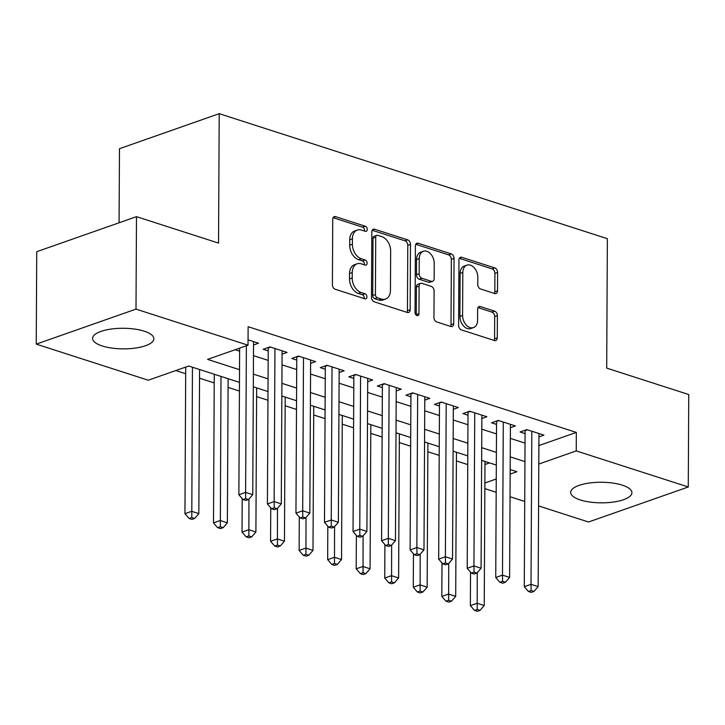 <?xml version="1.0" encoding="UTF-8"?>
<svg xmlns="http://www.w3.org/2000/svg" width="725" height="725" viewBox="0 0 725 725"><rect width="100%" height="100%" fill="white"/><g stroke="black" fill="none" stroke-linecap="round" stroke-linejoin="round"><path stroke-width="1.09" d="M367.276 229.408A2.701 1.849 70.7 0 0 365.327 226.236L335.566 216.648A3.852 2.646 70.7 0 0 334.27 216.639A3.852 2.646 70.7 0 0 332.739 219.376L332.403 284.708A3.852 2.646 70.7 0 0 335.186 289.239L364.947 298.827A2.701 1.849 70.7 0 0 365.853 298.836A2.701 1.849 70.7 0 0 366.923 296.915A2.701 1.849 70.7 0 0 364.974 293.743L361.123 292.501A12.334 8.455 70.7 0 1 352.214 278.001L352.25 272.555A12.334 8.455 70.7 0 1 357.126 263.809A12.334 8.455 70.7 0 1 361.277 263.827L365.128 265.069A2.701 1.849 70.7 0 0 366.034 265.078A2.701 1.849 70.7 0 0 367.095 263.166A2.701 1.849 70.7 0 0 365.146 259.994L361.295 258.752A12.334 8.455 70.7 0 1 352.395 244.252L352.423 238.806A12.334 8.455 70.7 0 1 357.298 230.052A12.334 8.455 70.7 0 1 361.449 230.079L365.3 231.32A2.701 1.849 70.7 0 0 366.207 231.32A2.701 1.849 70.7 0 0 367.276 229.408M364.494 231.058A2.701 1.849 70.7 0 0 364.575 230.351A2.701 1.849 70.7 0 0 362.636 227.179L333.128 217.681M364.14 298.564A2.701 1.849 70.7 0 0 364.222 297.866A2.701 1.849 70.7 0 0 362.282 294.694L358.422 293.453L361.123 292.501M364.312 264.815A2.701 1.849 70.7 0 0 364.403 264.108A2.701 1.849 70.7 0 0 362.455 260.937L358.603 259.695L361.295 258.752M580.263 499.933A30.622 10.295 0.3 0 1 570.666 492.384A30.622 10.295 0.3 0 1 589.189 483.04A30.622 10.295 0.3 0 1 622.313 485.161A30.622 10.295 0.3 0 1 631.91 492.71A30.622 10.295 0.3 0 1 613.386 502.053A30.622 10.295 0.3 0 1 580.263 499.933M102.198 345.952A30.622 10.295 0.3 0 1 92.601 338.412A30.622 10.295 0.3 0 1 111.133 329.059A30.622 10.295 0.3 0 1 144.257 331.189A30.622 10.295 0.3 0 1 153.854 338.729A30.622 10.295 0.3 0 1 135.321 348.082A30.622 10.295 0.3 0 1 102.198 345.952M494.695 293.534A3.852 2.646 70.7 0 0 495.991 293.543A3.852 2.646 70.7 0 0 497.513 290.807L497.604 272.473A3.852 2.646 70.7 0 0 494.822 267.942L461.771 257.293A3.852 2.646 70.7 0 0 460.475 257.293A3.852 2.646 70.7 0 0 458.952 260.021L458.608 325.362A3.852 2.646 70.7 0 0 461.39 329.893L494.45 340.532A3.852 2.646 70.7 0 0 495.737 340.542A3.852 2.646 70.7 0 0 497.268 337.814L497.386 315.665A3.852 2.646 70.7 0 0 494.595 311.134L480.448 306.584A3.852 2.646 70.7 0 0 479.153 306.575A3.852 2.646 70.7 0 0 477.63 309.303L477.576 320.287A10.313 7.069 70.7 0 1 473.498 327.6A10.313 7.069 70.7 0 1 462.586 315.457L462.813 272.446A10.313 7.069 70.7 0 1 466.891 265.132A10.313 7.069 70.7 0 1 477.802 277.276L477.766 284.445A3.852 2.646 70.7 0 0 480.548 288.976L494.695 293.534M239.458 382.365L188.708 366.016L148.272 380.217L36.25 344.13L36.73 251.693L136.481 216.666L218.542 243.093L219.213 113.671L607.369 238.688L606.698 368.11L688.75 394.545L688.27 486.983L588.519 522.009L538.575 505.923M136.481 216.666L136.001 309.113L248.023 345.191L207.586 359.392L239.522 369.678M538.893 445.567L576.339 432.417L248.122 326.703L248.023 345.191M576.339 432.417L576.239 450.905L688.27 486.983M410.486 244.416A3.852 2.646 70.7 0 0 407.704 239.884L374.644 229.236A3.852 2.646 70.7 0 0 373.348 229.227A3.852 2.646 70.7 0 0 371.825 231.964L371.481 297.295A3.852 2.646 70.7 0 0 374.263 301.827L407.323 312.475A3.852 2.646 70.7 0 0 408.619 312.484A3.852 2.646 70.7 0 0 410.142 309.747L410.486 244.416L407.785 245.358A3.852 2.646 70.7 0 0 405.003 240.827L372.206 230.269M418.207 243.265L451.267 253.913A3.852 2.646 70.7 0 1 454.049 258.444L453.705 323.776A3.852 2.646 70.7 0 1 452.183 326.513A3.852 2.646 70.7 0 1 450.887 326.504L436.731 321.945A3.852 2.646 70.7 0 1 433.949 317.414L434.094 290.924A3.852 2.646 70.7 0 0 431.312 286.393L421.923 283.366A3.852 2.646 70.7 0 0 420.627 283.357A3.852 2.646 70.7 0 0 419.104 286.094L418.959 313.68A2.701 1.849 70.7 0 1 417.89 315.593A2.701 1.849 70.7 0 1 415.035 312.412L415.389 245.993A3.852 2.646 70.7 0 1 416.911 243.265A3.852 2.646 70.7 0 1 418.207 243.265L415.905 244.071M253.532 344.973L258.544 343.215L248.05 339.835M282.07 354.172L287.082 352.413L269.963 346.894L263.22 349.26L268.214 350.873M310.608 363.361L315.62 361.603L298.501 356.084L291.758 358.449L296.752 360.062M339.155 372.55L344.167 370.792L327.038 365.282L320.305 367.647L325.298 369.252M367.693 381.749L372.704 379.991L355.585 374.472L348.843 376.837L353.836 378.45M396.231 390.938L401.242 389.18L384.123 383.661L377.381 386.026L382.374 387.639M424.778 400.127L429.789 398.369L412.661 392.859L405.928 395.225L410.921 396.829M453.315 409.326L458.327 407.568L441.208 402.049L434.465 404.414L439.459 406.027M481.853 418.515L486.865 416.757L469.746 411.238L463.003 413.603L467.997 415.217M510.4 427.714L515.412 425.947L498.283 420.437L491.55 422.802L496.543 424.406M235.09 349.731L239.622 351.19M253.478 355.649L268.159 360.379M282.016 364.847L296.706 369.578M310.554 374.037L325.244 378.767M339.101 383.226L353.782 387.957M367.638 392.424L382.329 397.155M396.176 401.614L410.867 406.344M424.723 410.803L439.404 415.534M453.261 420.002L467.951 424.732M481.799 429.191L496.489 433.922M510.346 438.38L525.027 443.111M538.938 436.903L543.949 435.145L526.83 429.626L520.088 431.991L525.081 433.604M175.785 370.557L185.682 373.747M199.538 378.205L214.228 382.936M228.076 387.395L239.413 391.047M256.614 396.593L267.951 400.245M285.161 405.782L296.498 409.435M313.698 414.972L325.036 418.624M342.236 424.17L353.573 427.822M370.783 433.36L382.12 437.012M399.321 442.558L410.658 446.201M427.859 451.748L439.196 455.4M456.406 460.937L467.743 464.589M484.971 464.498L489.52 462.903M219.213 113.671L119.471 148.698L119.081 222.774M36.25 344.13L136.001 309.113M524.728 501.464L510.037 496.734M496.181 492.275L484.844 488.623M510.155 474.114L516.934 471.73L510.183 469.555M496.326 465.097L481.636 460.366M467.788 455.898L453.098 451.167M439.241 446.709L424.56 441.978M410.703 437.519L396.013 432.789M382.166 428.321L367.475 423.59M353.619 419.132L338.938 414.401M325.081 409.942L310.391 405.212M296.543 400.744L281.853 396.013M267.996 391.554L253.315 386.824M484.88 482.986L496.253 478.989M538.793 464.054L576.239 450.905M253.378 374.136L268.069 378.867M281.916 383.335L296.607 388.065M310.463 392.524L325.144 397.255M339.001 401.713L353.691 406.444M367.539 410.912L382.229 415.642M396.086 420.101L410.767 424.832M424.623 429.291L439.314 434.021M453.161 438.489L467.852 443.22M481.708 447.678L496.389 452.409M510.246 456.868L524.936 461.598M357.298 230.052L354.607 231.003A12.334 8.455 70.7 0 0 349.731 239.748L352.423 238.806M358.603 259.695A12.334 8.455 70.7 0 1 349.695 245.195L349.731 239.748M357.126 263.809L354.425 264.761A12.334 8.455 70.7 0 0 349.55 273.506L352.25 272.555M358.422 293.453A12.334 8.455 70.7 0 1 349.522 278.953L349.55 273.506M407.06 312.393A3.852 2.646 70.7 0 0 407.441 310.69L407.785 245.358M377.698 235.308A2.701 1.849 70.7 0 0 376.792 235.308A2.701 1.849 70.7 0 0 375.722 237.22L375.423 294.567A2.701 1.849 70.7 0 0 377.372 297.739L381.432 299.044A12.334 8.455 70.7 0 0 385.582 299.072A12.334 8.455 70.7 0 0 390.458 290.317L390.666 251.122A12.334 8.455 70.7 0 0 381.758 236.622L377.698 235.308M376.792 235.308L374.091 236.25A2.701 1.849 70.7 0 0 373.031 238.163L375.722 237.22M385.582 299.072L382.882 300.014A12.334 8.455 70.7 0 1 378.74 299.996L374.671 298.682A2.701 1.849 70.7 0 1 372.722 295.51L373.031 238.163M415.769 244.298L448.567 254.865L451.267 253.913M450.624 326.422A3.852 2.646 70.7 0 0 451.004 324.728L451.349 259.396A3.852 2.646 70.7 0 0 448.567 254.865M420.627 283.357L417.935 284.309A3.852 2.646 70.7 0 0 416.404 287.037L416.259 314.623L418.959 313.68M416.213 315.139A2.701 1.849 70.7 0 0 416.259 314.623M434.239 263.429A10.313 7.069 70.7 0 0 423.327 251.285A10.313 7.069 70.7 0 0 419.249 258.598L419.168 273.751A3.852 2.646 70.7 0 0 421.95 278.282L431.339 281.309A3.852 2.646 70.7 0 0 432.635 281.318A3.852 2.646 70.7 0 0 434.157 278.581L434.239 263.429M423.327 251.285L420.627 252.237A10.313 7.069 70.7 0 0 416.549 259.55L419.249 258.598M432.635 281.318L429.934 282.261A3.852 2.646 70.7 0 1 428.638 282.252L419.258 279.234A3.852 2.646 70.7 0 1 416.476 274.702L416.549 259.55M466.891 265.132L464.19 266.084A10.313 7.069 70.7 0 0 460.112 273.397L462.813 272.446M473.498 327.6L470.797 328.543A10.313 7.069 70.7 0 1 459.895 316.408L460.112 273.397M494.187 340.451A3.852 2.646 70.7 0 0 494.568 338.756L494.686 316.617A3.852 2.646 70.7 0 0 491.903 312.085L478.02 307.608M494.432 293.453A3.852 2.646 70.7 0 0 494.812 291.749L494.912 273.425A3.852 2.646 70.7 0 0 492.13 268.893L459.333 258.327M185.718 367.067L184.948 513.699L191.69 511.324L198.831 513.626L199.583 369.514M192.442 367.222L191.781 517.532L189.089 518.484L191.944 519.399L194.635 518.457L191.781 517.532M198.831 513.626L194.635 518.457M189.089 518.484L184.948 513.699M239.64 348.136L238.869 494.767L245.612 492.393L246.382 345.771M245.703 498.601L243.011 499.552L245.866 500.468L248.557 499.525L245.703 498.601L245.612 492.393L252.744 494.695L253.551 341.611M238.869 494.767L243.011 499.552M248.557 499.525L252.744 494.695M214.274 374.245L213.494 522.888L220.237 520.523L227.369 522.816L228.121 378.713M220.989 376.411L220.328 526.731L217.627 527.673L220.482 528.597L223.182 527.646L220.328 526.731M227.369 522.816L223.182 527.646M217.627 527.673L213.494 522.888M242.204 498.628L242.032 532.077L248.775 529.712L255.907 532.014L256.659 387.902M248.938 499.09L248.865 535.92L246.174 536.862L249.028 537.787L251.72 536.835L248.865 535.92M255.907 532.014L251.72 536.835M246.174 536.862L242.032 532.077M270.751 507.817L270.57 541.276L277.312 538.911L284.454 541.203L285.206 397.092M277.476 508.279L277.412 545.109L274.712 546.061L277.566 546.976L280.258 546.034L277.412 545.109M284.454 541.203L280.258 546.034M274.712 546.061L270.57 541.276M299.289 517.007L299.117 550.465L305.859 548.1L312.992 550.393L313.744 406.29M306.013 517.478L305.95 554.308L303.249 555.25L306.104 556.175L308.805 555.223L305.95 554.308M312.992 550.393L308.805 555.223M303.249 555.25L299.117 550.465M270.57 347.094L268.232 347.909L267.416 503.957L274.15 501.591L274.956 348.498M274.249 507.799L271.549 508.742L274.403 509.657L277.095 508.714L274.249 507.799L274.15 501.591L281.291 503.884L282.088 350.8M267.416 503.957L271.549 508.742M277.095 508.714L281.291 503.884M299.108 356.283L296.77 357.108L295.954 513.146L302.697 510.781L303.494 357.697M302.787 516.988L300.087 517.931L302.941 518.855L305.642 517.904L302.787 516.988L302.697 510.781L309.829 513.082L310.626 359.99M295.954 513.146L300.087 517.931M305.642 517.904L309.829 513.082M327.646 365.472L325.308 366.297L324.492 522.344L331.234 519.97L332.032 366.886M331.325 526.178L328.633 527.129L331.488 528.045L334.18 527.102L331.325 526.178L331.234 519.97L338.367 522.272L339.173 369.188M324.492 522.344L328.633 527.129M334.18 527.102L338.367 522.272M356.192 374.671L353.854 375.487L353.039 531.534L359.772 529.168L360.579 376.076M359.872 535.376L357.171 536.319L360.026 537.243L362.718 536.292L359.872 535.376L359.772 529.168L366.913 531.461L367.711 378.377M353.039 531.534L357.171 536.319M362.718 536.292L366.913 531.461M327.827 526.205L327.655 559.655L334.397 557.289L341.529 559.591L342.282 415.479M334.56 526.667L334.488 563.497L331.796 564.449L334.651 565.364L337.343 564.412L334.488 563.497M341.529 559.591L337.343 564.412M331.796 564.449L327.655 559.655M384.73 383.86L382.392 384.685L381.577 540.723L388.319 538.358L389.117 385.274M388.41 544.566L385.709 545.508L388.564 546.433L391.264 545.481L388.41 544.566L388.319 538.358L395.451 540.66L396.249 387.567M381.577 540.723L385.709 545.508M391.264 545.481L395.451 540.66M356.374 535.394L356.192 568.853L362.935 566.488L370.076 568.781L370.828 424.669M363.098 535.857L363.035 572.687L360.334 573.638L363.189 574.553L365.88 573.611L363.035 572.687M370.076 568.781L365.88 573.611M360.334 573.638L356.192 568.853M413.268 393.05L410.93 393.874L410.114 549.922L416.857 547.547L417.654 394.463M416.947 553.755L414.256 554.707L417.111 555.622L419.802 554.679L416.947 553.755L416.857 547.547L423.989 549.849L424.796 396.765M410.114 549.922L414.256 554.707M419.802 554.679L423.989 549.849M384.912 544.584L384.739 578.043L391.482 575.677L398.614 577.97L399.366 433.867M391.636 545.055L391.572 581.885L388.872 582.827L391.727 583.752L394.427 582.8L391.572 581.885M398.614 577.97L394.427 582.8M388.872 582.827L384.739 578.043M441.815 402.248L439.477 403.064L438.661 559.111L445.395 556.746L446.201 403.662M445.494 562.953L442.794 563.896L445.648 564.82L448.34 563.869L445.494 562.953L445.395 556.746L452.536 559.038L453.333 405.955M438.661 559.111L442.794 563.896M448.34 563.869L452.536 559.038M413.449 553.782L413.277 587.232L420.02 584.867L427.152 587.168L427.904 443.057M420.183 554.244L420.11 591.074L417.419 592.026L420.273 592.941L422.965 591.999L420.11 591.074M427.152 587.168L422.965 591.999M417.419 592.026L413.277 587.232M470.353 411.438L468.015 412.262L467.199 568.3L473.942 565.935L474.739 412.851M474.032 572.143L471.332 573.085L474.186 574.01L476.887 573.058L474.032 572.143L473.942 565.935L481.074 568.237L481.871 415.144M467.199 568.3L471.332 573.085M476.887 573.058L481.074 568.237M441.996 562.972L441.815 596.43L448.558 594.065L455.699 596.358L456.451 452.246M448.721 563.434L448.657 600.264L445.957 601.215L448.811 602.131L451.503 601.188L448.657 600.264M455.699 596.358L451.503 601.188M445.957 601.215L441.815 596.43M498.891 420.627L496.552 421.452L495.737 577.499L502.479 575.133L503.277 422.041M502.57 581.332L499.878 582.284L502.733 583.199L505.425 582.257L502.57 581.332L502.479 575.133L509.612 577.426L510.418 424.343M495.737 577.499L499.878 582.284M505.425 582.257L509.612 577.426M470.534 572.161L470.362 605.62L477.104 603.254L484.237 605.556L484.989 461.444M477.258 572.632L477.195 609.462L474.494 610.405L477.349 611.329L480.05 610.377L477.195 609.462M484.237 605.556L480.05 610.377M474.494 610.405L470.362 605.62M527.438 429.825L525.099 430.641L524.284 586.688L531.017 584.323L531.824 431.239M531.117 590.531L528.416 591.473L531.271 592.397L533.963 591.446L531.117 590.531L531.017 584.323L538.158 586.616L538.956 433.532M524.284 586.688L528.416 591.473M533.963 591.446L538.158 586.616M362.636 227.179L365.327 226.236M362.282 294.694L364.974 293.743M362.455 260.937L365.146 259.994M349.695 245.195L352.395 244.252M349.522 278.953L352.214 278.001M333.255 217.455L335.566 216.648M407.441 310.69L410.142 309.747M372.342 230.042L374.644 229.236M405.003 240.827L407.704 239.884M372.722 295.51L375.423 294.567M374.671 298.682L377.372 297.739M378.74 299.996L381.432 299.044M451.349 259.396L454.049 258.444M451.004 324.728L453.705 323.776M416.404 287.037L419.104 286.094M416.476 274.702L419.168 273.751M419.258 279.234L421.95 278.282M428.638 282.252L431.339 281.309M459.895 316.408L462.586 315.457M478.147 307.391L480.448 306.584M491.903 312.085L494.595 311.134M494.686 316.617L497.386 315.665M494.568 338.756L497.268 337.814M459.469 258.109L461.771 257.293M492.13 268.893L494.822 267.942M494.912 273.425L497.604 272.473M494.812 291.749L497.513 290.807"/></g></svg>
